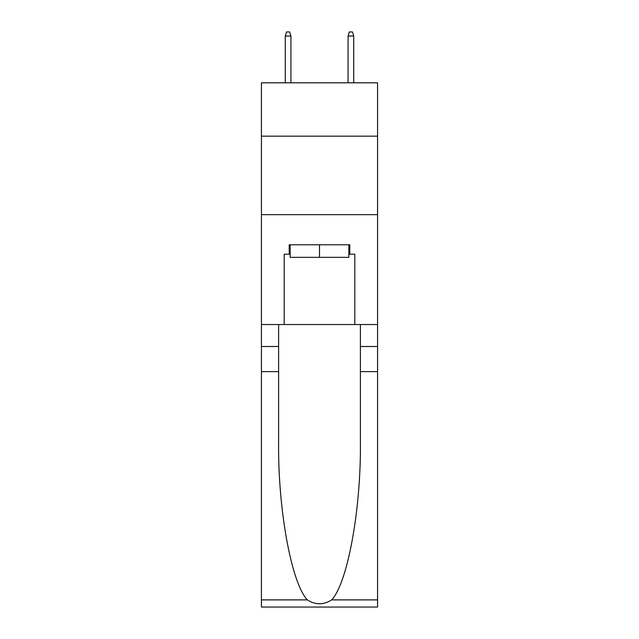 <?xml version="1.0" encoding="UTF-8"?>
<svg xmlns="http://www.w3.org/2000/svg" width="639" height="639" viewBox="0 0 639 639"><rect width="100%" height="100%" fill="white"/><g stroke="black" fill="none" stroke-linecap="round" stroke-linejoin="round"><path stroke-width="0.96" d="M377.577 136.171L377.577 82.806L261.423 82.806L261.423 136.171L377.577 136.171L377.577 324.524L354.813 324.524L354.813 254.202L349.797 254.202L349.797 244.785L289.203 244.785L289.203 254.202L290.146 254.202M261.423 371.61L278.612 371.61L278.612 441.605C277.773 508.508 291.352 583.247 307.359 599.885C315.442 605.053 323.542 605.053 331.641 599.885L377.577 599.885L377.577 607.05L261.423 607.05L261.423 136.171M348.854 244.785L348.854 257.341L290.146 257.341L290.146 244.785M319.5 244.785L319.5 257.341M331.641 599.885C347.648 583.247 361.227 508.508 360.388 441.605L360.388 324.524M360.388 371.61L377.577 371.61L377.577 324.524M278.612 324.524L278.612 371.61M377.577 599.885L377.577 371.61M261.423 324.524L284.187 324.524L284.187 254.202L289.203 254.202M261.423 214.648L377.577 214.648M284.187 324.524L354.813 324.524M348.854 254.202L349.797 254.202M290.937 82.806L290.937 36.032L285.282 36.032L285.282 82.806M285.282 36.032L286.536 31.95L289.675 31.95L290.937 36.032M348.063 36.032L349.325 31.95L352.464 31.95L353.718 36.032L348.063 36.032L348.063 82.806M353.718 36.032L353.718 82.806M360.388 346.498L377.577 346.498M278.612 346.498L261.423 346.498M261.423 599.885L307.359 599.885"/></g></svg>
